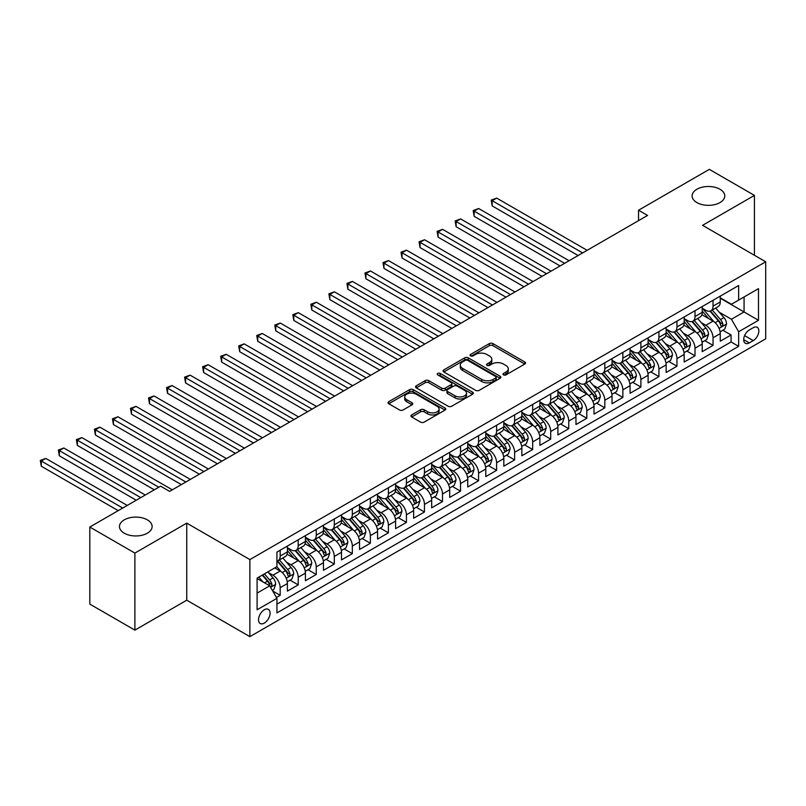 <?xml version="1.0" encoding="UTF-8"?>
<svg xmlns="http://www.w3.org/2000/svg" width="806" height="806" viewBox="0 0 806 806"><rect width="100%" height="100%" fill="white"/><g stroke="black" fill="none" stroke-linecap="round" stroke-linejoin="round"><path stroke-width="1.21" d="M503.508 374.891A1.753 1.008 0 0 0 505.987 374.891L524.797 364.03A2.499 1.441 0 0 0 525.532 363.002A2.499 1.441 0 0 0 524.797 361.985L492.929 343.588A2.499 1.441 0 0 0 489.393 343.588L470.583 354.449A1.753 1.008 0 0 0 470.069 355.164A1.753 1.008 0 0 0 470.583 355.879A1.753 1.008 0 0 0 473.062 355.879L475.49 354.469A8.01 4.624 0 0 1 486.824 354.469L489.484 356.01A8.01 4.624 0 0 1 491.831 359.275A8.01 4.624 0 0 1 489.484 362.549L487.046 363.949A1.753 1.008 0 0 0 486.532 364.665A1.753 1.008 0 0 0 487.046 365.38A1.753 1.008 0 0 0 489.524 365.38L491.962 363.98A8.01 4.624 0 0 1 503.287 363.98L505.946 365.511A8.01 4.624 0 0 1 508.294 368.785A8.01 4.624 0 0 1 505.946 372.05L503.508 373.46A1.753 1.008 0 0 0 502.994 374.175A1.753 1.008 0 0 0 503.508 374.891L503.508 373.46M147.347 519.86A16.322 9.42 0 0 0 129.554 517.815A16.322 9.42 0 0 0 119.479 526.52A16.322 9.42 0 0 0 124.255 533.189A16.322 9.42 0 0 0 142.047 535.234A16.322 9.42 0 0 0 152.122 526.52A16.322 9.42 0 0 0 147.347 519.86M719.98 189.249A16.322 9.42 0 0 0 702.187 187.204A16.322 9.42 0 0 0 692.112 195.908A16.322 9.42 0 0 0 696.898 202.578A16.322 9.42 0 0 0 714.68 204.623A16.322 9.42 0 0 0 724.765 195.908A16.322 9.42 0 0 0 719.98 189.249M264.308 623.098A8.161 4.715 120 0 0 269.637 615.915A8.161 4.715 120 0 0 268.388 609.366A8.161 4.715 120 0 0 264.308 609.769A8.161 4.715 120 0 0 258.968 616.963A8.161 4.715 120 0 0 260.227 623.512A8.161 4.715 120 0 0 264.308 623.098M411.675 414.929A2.499 1.441 0 0 0 410.939 415.956A2.499 1.441 0 0 0 411.675 416.974L420.611 422.132A2.499 1.441 0 0 0 424.158 422.132L445.043 410.073A2.499 1.441 0 0 0 445.778 409.055A2.499 1.441 0 0 0 445.043 408.027L413.176 389.63A2.499 1.441 0 0 0 409.639 389.63L388.744 401.69A2.499 1.441 0 0 0 388.018 402.718A2.499 1.441 0 0 0 388.744 403.735L399.544 409.972A2.499 1.441 0 0 0 403.091 409.972L412.027 404.814A2.499 1.441 0 0 0 412.763 403.786A2.499 1.441 0 0 0 412.027 402.768L406.677 399.675A6.7 3.869 0 0 1 404.713 396.945A6.7 3.869 0 0 1 408.844 393.368A6.7 3.869 0 0 1 416.148 394.205L437.124 406.315A6.7 3.869 0 0 1 439.089 409.055A6.7 3.869 0 0 1 434.948 412.622A6.7 3.869 0 0 1 427.654 411.785L424.158 409.77A2.499 1.441 0 0 0 420.611 409.77L411.675 414.929L411.675 416.974M186.75 523.134L134.894 553.077L89.809 527.043L89.809 604.097L134.894 630.131L186.75 600.198L249.88 636.639L249.88 559.586L186.75 523.134L186.75 600.198M754.426 255.27L754.426 195.395L702.57 225.327L765.7 261.779L249.88 559.586M754.426 195.395L709.34 169.361L638.543 210.235L638.543 220.643M89.809 527.043L160.596 486.169L169.613 491.378L647.561 215.434L638.543 210.235M475.671 390.346A2.499 1.441 0 0 0 479.207 390.346L500.103 378.286A2.499 1.441 0 0 0 500.838 377.268A2.499 1.441 0 0 0 500.103 376.241L468.236 357.844A2.499 1.441 0 0 0 464.699 357.844L443.804 369.904A2.499 1.441 0 0 0 443.068 370.931A2.499 1.441 0 0 0 443.804 371.949L475.671 390.346M438.393 375.264A1.753 1.008 0 0 1 440.177 375.515L440.177 373.43L472.578 392.139A2.499 1.441 0 0 1 473.303 393.157A2.499 1.441 0 0 1 472.578 394.184L451.682 406.244A2.499 1.441 0 0 1 448.146 406.244L416.279 387.847L416.279 385.802A2.499 1.441 0 0 0 415.543 386.82A2.499 1.441 0 0 0 416.279 387.847M416.279 385.802L425.215 380.634A2.499 1.441 0 0 1 428.762 380.634L441.678 388.099A2.499 1.441 0 0 0 445.224 388.099L451.148 384.674A2.499 1.441 0 0 0 451.884 383.656A2.499 1.441 0 0 0 451.148 382.628L437.698 374.861A1.753 1.008 0 0 1 437.184 374.145A1.753 1.008 0 0 1 438.263 373.208A1.753 1.008 0 0 1 440.177 373.43M276.438 597.458L280.176 595.302L272.69 590.979M268.438 572.592L272.962 575.202A10.206 5.894 60 0 1 280.176 587.695L287.389 583.534L287.389 591.13L298.21 584.884L290.009 580.149M286.473 562.175L290.996 564.794A10.206 5.894 60 0 1 298.21 577.287L305.424 573.116L305.424 580.723L316.244 574.477L308.043 569.741M304.507 551.767L309.03 554.377A10.206 5.894 60 0 1 316.244 566.87L323.458 562.709L323.458 570.305L334.289 564.059L326.077 559.324M322.541 541.35L327.065 543.969A10.206 5.894 60 0 1 334.289 556.462L341.502 552.291L341.502 559.898L352.323 553.651L344.112 548.906M340.575 530.932L345.109 533.552A10.206 5.894 60 0 1 352.323 546.045L359.536 541.884L359.536 549.48L370.357 543.234L362.146 538.499M358.61 520.525L363.143 523.134A10.206 5.894 60 0 1 370.357 535.637L377.571 531.466L377.571 539.073L388.391 532.826L380.18 528.081M376.644 510.107L381.178 512.727A10.206 5.894 60 0 1 388.391 525.22L395.605 521.059L395.605 528.655L406.425 522.409L398.224 517.674M394.688 499.7L399.212 502.309A10.206 5.894 60 0 1 406.425 514.812L413.639 510.641L413.639 518.248L424.46 512.001L416.259 507.256M412.722 489.282L417.246 491.902A10.206 5.894 60 0 1 424.46 504.395L431.673 500.234L431.673 507.83L442.494 501.584L434.293 496.849M430.757 478.875L435.28 481.484A10.206 5.894 60 0 1 442.494 493.987L449.708 489.816L449.708 497.423L460.538 491.166L452.327 486.431M448.791 468.457L453.325 471.077A10.206 5.894 60 0 1 460.538 483.57L467.752 479.409L467.752 487.005L478.573 480.759L470.361 476.024M466.825 458.05L471.359 460.659A10.206 5.894 60 0 1 478.573 473.152L485.786 468.991L485.786 476.598L496.607 470.341L488.396 465.606M484.859 447.632L489.393 450.252A10.206 5.894 60 0 1 496.607 462.745L503.821 458.584L503.821 466.18L514.641 459.934L506.44 455.199M502.904 437.225L507.427 439.834A10.206 5.894 60 0 1 514.641 452.327L521.855 448.166L521.855 455.763L532.675 449.516L524.474 444.781M520.938 426.807L525.462 429.427A10.206 5.894 60 0 1 532.675 441.92L539.889 437.749L539.889 445.355L550.71 439.109L542.509 434.374M538.972 416.4L543.496 419.009A10.206 5.894 60 0 1 550.71 431.502L557.923 427.341L557.923 434.938L568.754 428.691L560.543 423.956M557.006 405.982L561.53 408.602A10.206 5.894 60 0 1 568.754 421.095L575.968 416.924L575.968 424.53L586.788 418.284L578.577 413.538M575.041 395.575L579.574 398.184A10.206 5.894 60 0 1 586.788 410.677L594.002 406.516L594.002 414.113L604.822 407.866L596.611 403.131M593.075 385.157L597.609 387.767A10.206 5.894 60 0 1 604.822 400.27L612.036 396.099L612.036 403.705L622.857 397.459L614.646 392.713M611.109 374.74L615.643 377.359A10.206 5.894 60 0 1 622.857 389.852L630.07 385.691L630.07 393.288L640.891 387.041L632.69 382.306M629.154 364.332L633.677 366.942A10.206 5.894 60 0 1 640.891 379.445L648.105 375.274L648.105 382.88L658.925 376.634L650.724 371.888M647.188 353.915L651.711 356.534A10.206 5.894 60 0 1 658.925 369.027L666.139 364.866L666.139 372.463L676.959 366.216L668.758 361.481M665.222 343.507L669.746 346.117A10.206 5.894 60 0 1 676.959 358.62L684.183 354.449L684.183 362.055L695.004 355.809L686.793 351.063M683.256 333.09L687.79 335.709A10.206 5.894 60 0 1 695.004 348.202L702.217 344.041L702.217 351.638L713.038 345.391L713.038 337.795A10.206 5.894 -120 0 0 705.824 325.292L701.291 322.682M704.827 340.656L713.038 345.391M287.389 583.534A10.206 5.894 -120 0 0 280.176 571.041L274.765 567.918M305.424 573.116A10.206 5.894 -120 0 0 298.21 560.623L287.057 554.185M323.458 562.709A10.206 5.894 -120 0 0 316.244 550.216L305.091 543.768M341.502 552.291A10.206 5.894 -120 0 0 334.289 539.798L323.125 533.36M359.536 541.884A10.206 5.894 -120 0 0 352.323 529.391L341.17 522.943M377.571 531.466A10.206 5.894 -120 0 0 370.357 518.973L359.204 512.535M395.605 521.059A10.206 5.894 -120 0 0 388.391 508.556L377.238 502.118M413.639 510.641A10.206 5.894 -120 0 0 406.425 498.148L395.272 491.71M431.673 500.234A10.206 5.894 -120 0 0 424.46 487.731L413.307 481.293M449.708 489.816A10.206 5.894 -120 0 0 442.494 477.323L431.341 470.885M467.752 479.409A10.206 5.894 -120 0 0 460.538 466.906L449.385 460.468M485.786 468.991A10.206 5.894 -120 0 0 478.573 456.498L467.42 450.06M503.821 458.584A10.206 5.894 -120 0 0 496.607 446.081L485.454 439.643M521.855 448.166A10.206 5.894 -120 0 0 514.641 435.673L503.488 429.235M539.889 437.749A10.206 5.894 -120 0 0 532.675 425.256L521.522 418.818M557.923 427.341A10.206 5.894 -120 0 0 550.71 414.848L539.557 408.4M575.968 416.924A10.206 5.894 -120 0 0 568.754 404.431L557.591 397.993M594.002 406.516A10.206 5.894 -120 0 0 586.788 394.023L575.635 387.575M612.036 396.099A10.206 5.894 -120 0 0 604.822 383.606L593.669 377.168M630.07 385.691A10.206 5.894 -120 0 0 622.857 373.198L611.704 366.75M648.105 375.274A10.206 5.894 -120 0 0 640.891 362.781L629.738 356.343M666.139 364.866A10.206 5.894 -120 0 0 658.925 352.363L647.772 345.925M684.183 354.449A10.206 5.894 -120 0 0 676.959 341.956L665.806 335.518M702.217 344.041A10.206 5.894 -120 0 0 695.004 331.538L683.851 325.1M753.257 327.689L749.288 329.976A7.909 4.564 120 0 0 744.119 336.948A7.909 4.564 120 0 0 745.338 343.285A7.909 4.564 120 0 0 749.288 342.893L753.257 340.606A7.909 4.564 120 0 0 758.416 333.634A7.909 4.564 120 0 0 757.207 327.296A7.909 4.564 120 0 0 753.257 327.689M249.88 636.639L765.7 338.832L765.7 261.779M257.094 593.115L269.718 585.821L276.932 598.324L276.932 612.903L738.649 346.328L738.649 331.75L731.435 319.257L719.325 312.265M276.932 598.324L257.094 609.769L257.094 578.114L276.932 566.668L276.932 552.09L738.649 285.515L738.649 300.094L758.486 288.639L758.486 320.294L738.649 331.75M287.389 547.717L290.996 549.793A10.206 5.894 60 0 0 296.094 550.297L303.318 546.136A10.206 5.894 -120 0 0 305.424 541.461L305.424 535.637M305.424 537.3L309.03 539.385A10.206 5.894 60 0 0 314.139 539.889L321.352 535.718A10.206 5.894 -120 0 0 323.458 531.053L323.458 525.22M323.458 526.882L327.065 528.968A10.206 5.894 60 0 0 332.173 529.471L339.386 525.311A10.206 5.894 -120 0 0 341.502 520.636L341.502 514.812M341.502 516.475L345.109 518.56A10.206 5.894 60 0 0 350.207 519.064L357.421 514.893A10.206 5.894 -120 0 0 359.536 510.228L359.536 504.395M359.536 506.057L363.143 508.143A10.206 5.894 60 0 0 368.241 508.646L375.455 504.485A10.206 5.894 -120 0 0 377.571 499.811L377.571 493.977M377.571 495.65L381.178 497.735A10.206 5.894 60 0 0 386.276 498.239L393.489 494.068A10.206 5.894 -120 0 0 395.605 489.403L395.605 483.57M395.605 485.232L399.212 487.318A10.206 5.894 60 0 0 404.31 487.821L411.523 483.66A10.206 5.894 -120 0 0 413.639 478.986L413.639 473.152M413.639 474.825L417.246 476.91A10.206 5.894 60 0 0 422.354 477.414L429.568 473.243A10.206 5.894 -120 0 0 431.673 468.578L431.673 462.745M431.673 464.407L435.28 466.493A10.206 5.894 60 0 0 440.388 466.996L447.602 462.835A10.206 5.894 -120 0 0 449.708 458.161L449.708 452.327M449.708 454L453.325 456.075A10.206 5.894 60 0 0 458.423 456.589L465.636 452.418A10.206 5.894 -120 0 0 467.752 447.753L467.752 441.92M467.752 443.582L471.359 445.668A10.206 5.894 60 0 0 476.457 446.171L483.671 442.01A10.206 5.894 -120 0 0 485.786 437.336L485.786 431.502M485.786 433.175L489.393 435.25A10.206 5.894 60 0 0 494.491 435.764L501.705 431.593A10.206 5.894 -120 0 0 503.821 426.928L503.821 421.095M503.821 422.757L507.427 424.843A10.206 5.894 60 0 0 512.525 425.346L519.739 421.185A10.206 5.894 -120 0 0 521.855 416.511L521.855 410.677M521.855 412.35L525.462 414.425A10.206 5.894 60 0 0 530.56 414.929L537.783 410.768A10.206 5.894 -120 0 0 539.889 406.093L539.889 400.27M539.889 401.932L543.496 404.018A10.206 5.894 60 0 0 548.604 404.521L555.818 400.35A10.206 5.894 -120 0 0 557.923 395.686L557.923 389.852M557.923 391.525L561.53 393.6A10.206 5.894 60 0 0 566.638 394.104L573.852 389.943A10.206 5.894 -120 0 0 575.968 385.268L575.968 379.445M575.968 381.107L579.574 383.193A10.206 5.894 60 0 0 584.672 383.696L591.886 379.525A10.206 5.894 -120 0 0 594.002 374.861L594.002 369.027M594.002 370.689L597.609 372.775A10.206 5.894 60 0 0 602.707 373.279L609.92 369.118A10.206 5.894 -120 0 0 612.036 364.443L612.036 358.62M612.036 360.282L615.643 362.368A10.206 5.894 60 0 0 620.741 362.871L627.955 358.7A10.206 5.894 -120 0 0 630.07 354.036L630.07 348.202M630.07 349.864L633.677 351.95A10.206 5.894 60 0 0 638.775 352.454L645.989 348.293A10.206 5.894 -120 0 0 648.105 343.618L648.105 337.785M648.105 339.457L651.711 341.543A10.206 5.894 60 0 0 656.819 342.046L664.033 337.875A10.206 5.894 -120 0 0 666.139 333.21L666.139 327.377M666.139 329.039L669.746 331.125A10.206 5.894 60 0 0 674.854 331.629L682.067 327.468A10.206 5.894 -120 0 0 684.183 322.793L684.183 316.96M684.183 318.632L687.79 320.707A10.206 5.894 60 0 0 692.888 321.221L700.102 317.05A10.206 5.894 -120 0 0 702.217 312.385L702.217 306.552M276.932 604.147L731.072 341.956L731.072 334.974L720.252 341.23L720.252 333.624A10.206 5.894 -120 0 0 713.038 321.131L701.885 314.693M702.217 308.214L705.824 310.3A10.206 5.894 -120 0 0 710.922 310.804A10.206 5.894 -120 0 0 713.038 306.139L713.038 300.306M710.922 310.804L718.136 306.643A10.206 5.894 -120 0 0 720.252 301.968L720.252 296.134M280.176 550.216L280.176 556.039A10.206 5.894 60 0 1 278.06 560.714A10.206 5.894 60 0 1 276.932 561.127M278.06 560.714L285.274 556.553A10.206 5.894 -120 0 0 287.389 551.878L287.389 546.045M298.21 539.798L298.21 545.632A10.206 5.894 60 0 1 296.094 550.297M316.244 529.391L316.244 535.214A10.206 5.894 60 0 1 314.139 539.889M334.289 518.973L334.289 524.807A10.206 5.894 60 0 1 332.173 529.471M352.323 508.556L352.323 514.389A10.206 5.894 60 0 1 350.207 519.064M370.357 498.148L370.357 503.982A10.206 5.894 60 0 1 368.241 508.646M388.391 487.731L388.391 493.564A10.206 5.894 60 0 1 386.276 498.239M406.425 477.323L406.425 483.157A10.206 5.894 60 0 1 404.31 487.821M424.46 466.906L424.46 472.739A10.206 5.894 60 0 1 422.354 477.414M442.494 456.498L442.494 462.332A10.206 5.894 60 0 1 440.388 466.996M460.538 446.081L460.538 451.914A10.206 5.894 60 0 1 458.423 456.589M478.573 435.673L478.573 441.497A10.206 5.894 60 0 1 476.457 446.171M496.607 425.256L496.607 431.089A10.206 5.894 60 0 1 494.491 435.764M514.641 414.848L514.641 420.672A10.206 5.894 60 0 1 512.525 425.346M532.675 404.431L532.675 410.264A10.206 5.894 60 0 1 530.56 414.929M550.71 394.023L550.71 399.847A10.206 5.894 60 0 1 548.604 404.521M568.754 383.606L568.754 389.439A10.206 5.894 60 0 1 566.638 394.104M586.788 373.188L586.788 379.022A10.206 5.894 60 0 1 584.672 383.696M604.822 362.781L604.822 368.614A10.206 5.894 60 0 1 602.707 373.279M622.857 352.363L622.857 358.196A10.206 5.894 60 0 1 620.741 362.871M640.891 341.956L640.891 347.789A10.206 5.894 60 0 1 638.775 352.454M658.925 331.538L658.925 337.371A10.206 5.894 60 0 1 656.819 342.046M676.959 321.131L676.959 326.964A10.206 5.894 60 0 1 674.854 331.629M695.004 310.713L695.004 316.546A10.206 5.894 60 0 1 692.888 321.221M695.004 348.202L695.004 355.809M676.959 358.62L676.959 366.216M658.925 369.027L658.925 376.634M640.891 379.445L640.891 387.041M622.857 389.852L622.857 397.459M604.822 400.27L604.822 407.866M586.788 410.677L586.788 418.284M568.754 421.095L568.754 428.691M550.71 431.502L550.71 439.109M532.675 441.92L532.675 449.516M514.641 452.327L514.641 459.934M496.607 462.745L496.607 470.341M478.573 473.152L478.573 480.759M460.538 483.57L460.538 491.166M442.494 493.987L442.494 501.584M424.46 504.395L424.46 512.001M406.425 514.812L406.425 522.409M388.391 525.22L388.391 532.826M370.357 535.637L370.357 543.234M352.323 546.045L352.323 553.651M334.289 556.462L334.289 564.059M316.244 566.87L316.244 574.477M298.21 577.287L298.21 584.884M280.176 587.695L280.176 595.302M269.718 585.821L257.094 578.537M731.435 319.257L744.059 311.962L744.059 296.971L758.486 288.639M720.252 298.22L758.486 320.294M720.252 297.807L731.435 304.255L738.649 300.094M134.894 553.077L134.894 630.131M722.861 330.238L731.072 334.974M731.072 341.956L738.649 346.328M504.213 375.133L505.946 374.135A8.01 4.624 0 0 0 508.294 370.861L508.294 368.785M491.831 359.275L491.831 361.36A8.01 4.624 0 0 1 489.484 364.634L487.751 365.632M524.766 364.05L492.929 345.673A2.499 1.441 0 0 0 489.393 345.673L471.278 356.121M500.073 378.306L468.236 359.929A2.499 1.441 0 0 0 464.699 359.929L443.834 371.969M495.68 377.984A1.753 1.008 0 0 0 496.194 377.268A1.753 1.008 0 0 0 495.68 376.553L467.702 360.403A1.753 1.008 0 0 0 465.223 360.403L462.664 361.884A8.01 4.624 0 0 0 460.317 365.158A8.01 4.624 0 0 0 462.664 368.423L481.776 379.465A8.01 4.624 0 0 0 493.111 379.465L495.68 377.984L495.68 380.059A1.753 1.008 0 0 0 496.194 379.344L496.194 377.268M460.317 365.158L460.317 367.234A8.01 4.624 0 0 0 462.664 370.508L462.664 368.423M495.68 380.059L493.111 381.55A8.01 4.624 0 0 1 481.776 381.55L462.664 370.508M416.309 387.867L425.215 382.719L425.215 380.634M451.884 383.656L451.884 385.731A2.499 1.441 0 0 1 451.148 386.759L445.224 390.185A2.499 1.441 0 0 1 441.678 390.185L428.762 382.719A2.499 1.441 0 0 0 425.215 382.719M440.177 375.515L472.538 394.205M455.088 395.847A6.7 3.869 0 0 0 462.392 396.683A6.7 3.869 0 0 0 466.523 393.106A6.7 3.869 0 0 0 464.558 390.376L457.173 386.104A2.499 1.441 0 0 0 453.627 386.104L447.703 389.53A2.499 1.441 0 0 0 446.967 390.557A2.499 1.441 0 0 0 447.703 391.575L455.088 395.847L455.088 397.922A6.7 3.869 0 0 0 462.392 398.758A6.7 3.869 0 0 0 466.523 395.192L466.523 393.106M446.967 390.557L446.967 392.633A2.499 1.441 0 0 0 447.703 393.66L447.703 391.575M455.088 397.922L447.703 393.66M439.089 409.055L439.089 411.131A6.7 3.869 0 0 1 434.948 414.707A6.7 3.869 0 0 1 427.654 413.871L424.158 411.846A2.499 1.441 0 0 0 420.611 411.846L411.705 416.994M404.713 396.945L404.713 399.02A6.7 3.869 0 0 0 406.677 401.761L406.677 399.675M412.027 402.768L412.027 404.814L406.677 401.761M445.013 410.093L413.176 391.716A2.499 1.441 0 0 0 409.639 391.716L388.784 403.756M720.101 331.84L724.755 329.15L726.559 323.941A6.76 3.899 -120 0 0 723.929 317.594L715.688 308.053M714.035 321.785L704.263 310.471A19.515 11.264 -120 0 0 702.217 308.325M708.676 318.612L703.215 312.285A16.201 9.35 -120 0 0 702.217 311.197M587.141 250.323L496.698 198.105L492.184 200.704L492.184 205.913L578.124 255.532M710.005 311.166L718.337 320.818A6.76 3.899 60 0 1 720.745 325.473C721.763 326.833 722.488 326.42 722.911 324.224A6.76 3.899 -120 0 0 720.504 319.569L712.262 310.028M710.489 311.015L719.446 321.382A3.446 1.985 60 0 1 720.322 322.732L722.911 324.224M720.745 325.473L721.239 326.279M492.184 205.913L491.197 200.13L582.637 252.923M491.197 200.13L496.698 198.105M702.066 342.248L706.721 339.558L708.524 334.349A6.76 3.899 -120 0 0 705.895 328.002L697.653 318.461M696.001 332.203L686.228 320.889A19.515 11.264 -120 0 0 684.183 318.743M690.641 329.029L685.181 322.702A16.201 9.35 -120 0 0 684.183 321.614M569.107 260.731L478.663 208.512L474.15 211.122L474.15 216.32L560.089 265.94M691.971 321.584L700.303 331.236A6.76 3.899 60 0 1 702.711 335.89C703.729 337.251 704.454 336.837 704.877 334.641A6.76 3.899 -120 0 0 702.469 329.986L694.228 320.445M692.455 321.423L701.411 331.8A3.446 1.985 60 0 1 702.278 333.14L704.877 334.641M702.711 335.89L703.205 336.696M474.15 216.32L473.162 210.547L564.603 263.34M473.162 210.547L478.663 208.512M684.022 352.665L688.687 349.975L690.49 344.767A6.76 3.899 -120 0 0 687.861 338.419L679.619 328.878M677.967 342.61L668.194 331.296A19.515 11.264 -120 0 0 666.139 329.15M672.607 339.437L667.136 333.11A16.201 9.35 -120 0 0 666.139 332.022M551.072 271.148L460.629 218.93L456.115 221.529L456.115 226.738L542.055 276.357M673.927 332.001L682.269 341.643A6.76 3.899 60 0 1 684.677 346.308C685.694 347.658 686.41 347.245 686.843 345.059A6.76 3.899 -120 0 0 684.435 340.394L676.194 330.853M674.421 331.84L683.377 342.207A3.446 1.985 60 0 1 684.244 343.558L686.843 345.059M684.677 346.308L685.171 347.104M456.115 226.738L455.128 220.955L546.569 273.748M455.128 220.955L460.629 218.93M665.988 363.073L670.652 360.383L672.456 355.174A6.76 3.899 -120 0 0 669.826 348.837L661.585 339.296M659.933 353.028L650.16 341.714A19.515 11.264 -120 0 0 648.105 339.568M654.573 349.854L649.102 343.527A16.201 9.35 -120 0 0 648.105 342.439M533.038 281.556L442.585 229.337L438.081 231.947L438.081 237.145L524.021 286.765M655.893 342.409L664.235 352.061A6.76 3.899 60 0 1 666.643 356.715C667.66 358.076 668.375 357.663 668.809 355.466A6.76 3.899 -120 0 0 666.391 350.812L658.159 341.27M656.386 342.248L665.343 352.625A3.446 1.985 60 0 1 666.209 353.965L668.809 355.466M666.643 356.715L667.136 357.521M438.081 237.145L437.084 231.372L528.524 284.165M437.084 231.372L442.585 229.337M647.953 373.49L652.618 370.8L654.422 365.592A6.76 3.899 -120 0 0 651.782 359.244L643.541 349.703M641.898 363.435L632.126 352.121A19.515 11.264 -120 0 0 630.07 349.975M636.538 360.262L631.068 353.935A16.201 9.35 -120 0 0 630.07 352.847M515.004 291.974L424.55 239.755L420.047 242.354L420.047 247.563L505.987 297.182M637.858 352.827L646.19 362.468A6.76 3.899 60 0 1 648.608 367.133C649.616 368.493 650.341 368.07 650.764 365.884A6.76 3.899 -120 0 0 648.356 361.219L640.115 351.678M638.352 352.665L647.309 363.032A3.446 1.985 60 0 1 648.175 364.383L650.764 365.884M648.608 367.133L649.092 367.929M420.047 247.563L419.049 241.78L510.49 294.573M419.049 241.78L424.55 239.755M629.919 383.898L634.584 381.208L636.387 376.009A6.76 3.899 -120 0 0 633.748 369.662L625.506 360.121M623.854 373.853L614.081 362.539A19.515 11.264 -120 0 0 612.036 360.393M618.494 370.679L613.034 364.352A16.201 9.35 -120 0 0 612.036 363.264M496.97 302.381L406.516 250.162L402.013 252.772L402.013 257.97L487.952 307.59M619.824 363.234L628.156 372.886A6.76 3.899 60 0 1 630.574 377.54C631.582 378.901 632.307 378.488 632.73 376.291A6.76 3.899 -120 0 0 630.322 371.637L622.081 362.096M620.318 363.083L629.274 373.45A3.446 1.985 60 0 1 630.141 374.79L632.73 376.291M630.574 377.54L631.058 378.346M402.013 257.97L401.015 252.197L492.456 304.99M401.015 252.197L406.516 250.162M611.885 394.315L616.54 391.625L618.343 386.417A6.76 3.899 -120 0 0 615.713 380.069L607.472 370.528M605.82 384.271L596.047 372.946A19.515 11.264 -120 0 0 594.002 370.81M600.46 381.087L594.999 374.76A16.201 9.35 -120 0 0 594.002 373.672M478.925 312.799L388.482 260.58L383.968 263.179L383.968 268.388L469.908 318.007M601.79 373.652L610.122 383.303A6.76 3.899 60 0 1 612.53 387.958C613.547 389.318 614.273 388.895 614.696 386.709A6.76 3.899 -120 0 0 612.288 382.054L604.047 372.513M602.284 373.49L611.23 383.858A3.446 1.985 60 0 1 612.107 385.208L614.696 386.709M612.53 387.958L613.023 388.754M383.968 268.388L382.981 262.605L474.422 315.398M382.981 262.605L388.482 260.58M593.851 404.723L598.505 402.033L600.309 396.834A6.76 3.899 -120 0 0 597.679 390.487L589.438 380.946M587.786 394.678L578.013 383.364A19.515 11.264 -120 0 0 575.968 381.218M582.426 391.504L576.965 385.177A16.201 9.35 -120 0 0 575.968 384.089M460.891 323.216L370.448 270.987L365.934 273.597L365.934 278.805L451.874 328.415M583.756 384.059L592.088 393.711A6.76 3.899 60 0 1 594.496 398.365C595.513 399.726 596.239 399.313 596.662 397.116A6.76 3.899 -120 0 0 594.254 392.462L586.012 382.921M584.239 383.908L593.196 394.275A3.446 1.985 60 0 1 594.062 395.615L596.662 397.116M594.496 398.365L594.989 399.172M365.934 278.805L364.947 273.022L456.387 325.815M364.947 273.022L370.448 270.987M575.816 415.14L580.471 412.45L582.275 407.242A6.76 3.899 -120 0 0 579.645 400.894L571.404 391.353M569.751 405.096L559.979 393.781A19.515 11.264 -120 0 0 557.923 391.635M564.391 401.912L558.921 395.585A16.201 9.35 -120 0 0 557.923 394.497M442.857 333.624L352.413 281.405L347.9 284.004L347.9 289.213L433.84 338.832M565.721 394.477L574.053 404.128A6.76 3.899 60 0 1 576.461 408.783C577.479 410.143 578.194 409.72 578.627 407.534A6.76 3.899 -120 0 0 576.219 402.879L567.978 393.338M566.205 394.315L575.162 404.683A3.446 1.985 60 0 1 576.028 406.033L578.627 407.534M576.461 408.783L576.955 409.579M347.9 289.213L346.912 283.43L438.353 336.223M346.912 283.43L352.413 281.405M557.772 425.558L562.437 422.858L564.24 417.659A6.76 3.899 -120 0 0 561.611 411.312L553.369 401.771M551.717 415.503L541.944 404.189A19.515 11.264 -120 0 0 539.889 402.043M546.357 412.329L540.886 406.002A16.201 9.35 -120 0 0 539.889 404.914M424.822 344.041L334.369 291.812L329.866 294.422L329.866 299.63L415.805 349.24M547.677 404.884L556.019 414.536A6.76 3.899 60 0 1 558.427 419.191C559.445 420.551 560.16 420.138 560.593 417.941A6.76 3.899 -120 0 0 558.185 413.287L549.944 403.746M548.171 404.733L557.127 415.1A3.446 1.985 60 0 1 557.994 416.45L560.593 417.941M558.427 419.191L558.921 419.997M329.866 299.63L328.868 293.847L420.309 346.64M328.868 293.847L334.369 291.812M539.738 435.965L544.403 433.275L546.206 428.067A6.76 3.899 -120 0 0 543.566 421.719L535.335 412.178M533.683 425.921L523.91 414.606A19.515 11.264 -120 0 0 521.855 412.46M528.323 422.737L522.852 416.41A16.201 9.35 -120 0 0 521.855 415.322M406.788 354.449L316.335 302.23L311.831 304.829L311.831 310.038L397.771 359.657M529.643 415.302L537.985 424.953A6.76 3.899 60 0 1 540.393 429.608C541.41 430.968 542.126 430.545 542.559 428.359A6.76 3.899 -120 0 0 540.141 423.704L531.9 414.163M530.136 415.14L539.093 425.508A3.446 1.985 60 0 1 539.96 426.858L542.559 428.359M540.393 429.608L540.886 430.404M311.831 310.038L310.834 304.265L402.275 357.058M310.834 304.265L316.335 302.23M521.704 446.383L526.368 443.693L528.172 438.484A6.76 3.899 -120 0 0 525.532 432.137L517.291 422.596M515.649 436.328L505.876 425.014A19.515 11.264 -120 0 0 503.821 422.868M510.289 433.154L504.818 426.827A16.201 9.35 -120 0 0 503.821 425.739M388.754 364.866L298.301 312.647L293.797 315.247L293.797 320.456L379.737 370.065M511.609 425.709L519.941 435.361A6.76 3.899 60 0 1 522.359 440.016C523.366 441.376 524.091 440.963 524.515 438.766A6.76 3.899 -120 0 0 522.107 434.112L513.865 424.571M512.102 425.558L521.059 435.925A3.446 1.985 60 0 1 521.925 437.275L524.515 438.766M522.359 440.016L522.842 440.822M293.797 320.456L292.8 314.672L384.24 367.465M292.8 314.672L298.301 312.647M503.669 456.79L508.334 454.1L510.127 448.892A6.76 3.899 -120 0 0 507.498 442.544L499.257 433.003M497.604 446.746L487.832 435.431A19.515 11.264 -120 0 0 485.786 433.285M492.244 443.572L486.784 437.235A16.201 9.35 -120 0 0 485.786 436.147M370.72 375.274L280.266 323.055L275.753 325.654L275.753 330.863L361.692 380.482M493.574 436.127L501.906 445.778A6.76 3.899 60 0 1 504.314 450.433C505.332 451.793 506.057 451.37 506.48 449.184A6.76 3.899 -120 0 0 504.072 444.529L495.831 434.988M494.068 435.965L503.025 446.333A3.446 1.985 60 0 1 503.891 447.683L506.48 449.184M504.314 450.433L504.808 451.229M275.753 330.863L274.765 325.09L366.206 377.883M274.765 325.09L280.266 323.055M485.635 467.208L490.29 464.518L492.093 459.309A6.76 3.899 -120 0 0 489.464 452.962L481.222 443.421M479.57 457.153L469.797 445.839A19.515 11.264 -120 0 0 467.752 443.693M474.21 453.98L468.749 447.652A16.201 9.35 -120 0 0 467.752 446.564M352.675 385.691L262.232 333.472L257.719 336.072L257.719 341.281L343.658 390.9M475.54 446.534L483.872 456.186A6.76 3.899 60 0 1 486.28 460.841C487.298 462.201 488.023 461.788 488.446 459.591A6.76 3.899 -120 0 0 486.038 454.937L477.797 445.396M476.024 446.383L484.98 456.75A3.446 1.985 60 0 1 485.857 458.1L488.446 459.591M486.28 460.841L486.774 461.647M257.719 341.281L256.731 335.498L348.172 388.291M256.731 335.498L262.232 333.472M467.601 477.615L472.256 474.925L474.059 469.717A6.76 3.899 -120 0 0 471.429 463.369L463.188 453.828M461.536 467.571L451.763 456.256A19.515 11.264 -120 0 0 449.708 454.11M456.176 464.397L450.715 458.06A16.201 9.35 -120 0 0 449.708 456.972M334.641 396.099L244.198 343.88L239.684 346.489L239.684 351.688L325.624 401.307M457.506 456.952L465.838 466.603A6.76 3.899 60 0 1 468.246 471.258C469.263 472.618 469.989 472.205 470.412 470.009A6.76 3.899 -120 0 0 468.004 465.354L459.763 455.813M457.989 456.79L466.946 467.168A3.446 1.985 60 0 1 467.812 468.508L470.412 470.009M468.246 471.258L468.739 472.064M239.684 351.688L238.697 345.915L330.138 398.708M238.697 345.915L244.198 343.88M449.557 488.033L454.221 485.343L456.025 480.134A6.76 3.899 -120 0 0 453.395 473.787L445.154 464.246M443.502 477.978L433.729 466.664A19.515 11.264 -120 0 0 431.673 464.518M438.142 474.805L432.671 468.477A16.201 9.35 -120 0 0 431.673 467.389M316.607 406.516L226.164 354.297L221.65 356.897L221.65 362.106L307.59 411.725M439.461 467.369L447.804 477.011A6.76 3.899 60 0 1 450.211 481.676C451.229 483.026 451.944 482.613 452.378 480.416A6.76 3.899 -120 0 0 449.97 475.762L441.728 466.221M439.955 467.208L448.912 477.575A3.446 1.985 60 0 1 449.778 478.925L452.378 480.416M450.211 481.676L450.705 482.472M221.65 362.106L220.663 356.323L312.103 409.116M220.663 356.323L226.164 354.297M431.522 498.44L436.187 495.75L437.99 490.542A6.76 3.899 -120 0 0 435.361 484.205L427.12 474.663M425.467 488.396L415.695 477.081A19.515 11.264 -120 0 0 413.639 474.935M420.107 485.222L414.637 478.895A16.201 9.35 -120 0 0 413.639 477.807M298.573 416.924L208.119 364.705L203.616 367.314L203.616 372.513L289.555 422.132M421.427 477.777L429.769 487.429A6.76 3.899 60 0 1 432.177 492.083C433.195 493.443 433.91 493.03 434.343 490.834A6.76 3.899 -120 0 0 431.925 486.179L423.694 476.638M421.921 477.615L430.878 487.993A3.446 1.985 60 0 1 431.744 489.333L434.343 490.834M432.177 492.083L432.671 492.889M203.616 372.513L202.618 366.74L294.059 419.533M202.618 366.74L208.119 364.705M413.488 508.858L418.153 506.168L419.956 500.959A6.76 3.899 -120 0 0 417.317 494.612L409.075 485.071M407.433 498.803L397.66 487.489A19.515 11.264 -120 0 0 395.605 485.343M402.073 495.63L396.602 489.302A16.201 9.35 -120 0 0 395.605 488.214M280.538 427.341L190.085 375.122L185.582 377.722L185.582 382.931L271.521 432.55M403.393 488.194L411.725 497.836A6.76 3.899 60 0 1 414.143 502.501C415.15 503.861 415.876 503.438 416.299 501.251A6.76 3.899 -120 0 0 413.891 496.587L405.65 487.046M403.887 488.033L412.843 498.4A3.446 1.985 60 0 1 413.71 499.75L416.299 501.251M414.143 502.501L414.627 503.297M185.582 382.931L184.584 377.148L276.025 429.941M184.584 377.148L190.085 375.122M395.454 519.265L400.119 516.575L401.922 511.367A6.76 3.899 -120 0 0 399.282 505.03L391.041 495.489M389.389 509.221L379.616 497.906A19.515 11.264 -120 0 0 377.571 495.761M384.029 506.047L378.568 499.72A16.201 9.35 -120 0 0 377.571 498.632M262.504 437.749L172.051 385.53L167.547 388.139L167.547 393.338L253.487 442.957M385.359 498.602L393.691 508.254A6.76 3.899 60 0 1 396.109 512.908C397.116 514.268 397.842 513.855 398.265 511.659A6.76 3.899 -120 0 0 395.857 507.004L387.615 497.463M385.852 498.44L394.809 508.818A3.446 1.985 60 0 1 395.675 510.158L398.265 511.659M396.109 512.908L396.592 513.714M167.547 393.338L166.55 387.565L257.991 440.358M166.55 387.565L172.051 385.53M377.42 529.683L382.074 526.993L383.878 521.784A6.76 3.899 -120 0 0 381.248 515.437L373.007 505.896M371.354 519.628L361.582 508.314A19.515 11.264 -120 0 0 359.536 506.168M365.995 516.455L360.534 510.127A16.201 9.35 -120 0 0 359.536 509.039M244.46 448.166L154.017 395.948L149.503 398.547L149.503 403.756L235.443 453.375M367.324 509.019L375.656 518.671A6.76 3.899 60 0 1 378.064 523.326C379.082 524.686 379.807 524.263 380.231 522.076A6.76 3.899 -120 0 0 377.823 517.412L369.581 507.881M367.818 508.858L376.765 519.225A3.446 1.985 60 0 1 377.641 520.575L380.231 522.076M378.064 523.326L378.558 524.122M149.503 403.756L148.516 397.973L239.956 450.766M148.516 397.973L154.017 395.948M359.385 540.091L364.04 537.4L365.843 532.202A6.76 3.899 -120 0 0 363.214 525.855L354.972 516.314M353.32 530.046L343.547 518.732A19.515 11.264 -120 0 0 341.502 516.586M347.96 526.872L342.5 520.545A16.201 9.35 -120 0 0 341.502 519.457M226.426 458.574L135.982 406.355L131.469 408.964L131.469 414.173L217.408 463.782M349.29 519.427L357.622 529.079A6.76 3.899 60 0 1 360.03 533.733C361.048 535.093 361.773 534.68 362.196 532.484A6.76 3.899 -120 0 0 359.788 527.829L351.547 518.288M349.774 519.276L358.73 529.643A3.446 1.985 60 0 1 359.597 530.983L362.196 532.484M360.03 533.733L360.524 534.539M131.469 414.173L130.481 408.39L221.922 461.183M130.481 408.39L135.982 406.355M341.351 550.508L346.006 547.818L347.809 542.609A6.76 3.899 -120 0 0 345.18 536.262L336.938 526.721M335.286 540.463L325.513 529.139A19.515 11.264 -120 0 0 323.458 527.003M329.926 537.28L324.455 530.952A16.201 9.35 -120 0 0 323.458 529.864M208.391 468.991L117.948 416.773L113.434 419.372L113.434 424.581L199.374 474.2M331.256 529.844L339.588 539.496A6.76 3.899 60 0 1 341.996 544.151C343.013 545.511 343.729 545.088 344.162 542.901A6.76 3.899 -120 0 0 341.754 538.247L333.513 528.706M331.74 529.683L340.696 540.05A3.446 1.985 60 0 1 341.563 541.4L344.162 542.901M341.996 544.151L342.49 544.947M113.434 424.581L112.447 418.798L203.888 471.591M112.447 418.798L117.948 416.773M323.307 560.926L327.971 558.226L329.775 553.027A6.76 3.899 -120 0 0 327.145 546.68L318.904 537.139M317.252 550.871L307.479 539.557A19.515 11.264 -120 0 0 305.424 537.411M311.892 547.697L306.421 541.37A16.201 9.35 -120 0 0 305.424 540.282M190.357 479.409L99.904 427.18L95.4 429.789L95.4 434.998L181.34 484.608M313.212 540.252L321.554 549.904A6.76 3.899 60 0 1 323.962 554.558C324.979 555.918 325.695 555.505 326.128 553.309A6.76 3.899 -120 0 0 323.72 548.654L315.478 539.113M313.705 540.101L322.662 550.468A3.446 1.985 60 0 1 323.528 551.818L326.128 553.309M323.962 554.558L324.455 555.364M95.4 434.998L94.403 429.215L185.843 482.008M94.403 429.215L99.904 427.18M305.273 571.333L309.937 568.643L311.741 563.434A6.76 3.899 -120 0 0 309.101 557.087L300.87 547.546M299.217 561.288L289.445 549.974A19.515 11.264 -120 0 0 287.389 547.828M293.858 558.105L288.387 551.778A16.201 9.35 -120 0 0 287.389 550.689M172.323 489.816L81.869 437.598L77.366 440.197L77.366 445.406L154.289 489.816M295.177 550.669L303.519 560.321A6.76 3.899 60 0 1 305.927 564.976C306.945 566.336 307.66 565.913 308.094 563.726A6.76 3.899 -120 0 0 305.675 559.072L297.434 549.531M295.671 550.508L304.628 560.875A3.446 1.985 60 0 1 305.494 562.225L308.094 563.726M305.927 564.976L306.421 565.772M77.366 445.406L76.368 439.623L158.792 487.217M76.368 439.623L81.869 437.598M287.238 581.751L291.903 579.061L293.706 573.852A6.76 3.899 -120 0 0 291.067 567.505L282.825 557.964M281.183 571.696L276.861 566.699M275.823 568.522L275.118 567.706M145.271 495.025L63.835 448.005L59.332 450.614L59.332 455.823L136.254 500.234M277.143 561.077L285.475 570.729A6.76 3.899 60 0 1 287.893 575.383C288.901 576.743 289.626 576.33 290.049 574.134A6.76 3.899 -120 0 0 287.641 569.479L279.4 559.938M277.637 560.926L286.593 571.293A3.446 1.985 60 0 1 287.46 572.643L290.049 574.134M287.893 575.383L288.377 576.189M59.332 455.823L58.334 450.04L140.758 497.624M58.334 450.04L63.835 448.005M272.327 590.355L273.859 589.468L275.662 584.259A6.76 3.899 -120 0 0 273.033 577.912L267.844 571.907M263.008 581.952L258.827 577.116M257.779 578.94L257.094 578.134M127.227 505.433L45.801 458.423L41.287 461.022L41.287 466.231L118.21 510.641M262.252 575.141L267.441 581.146A6.76 3.899 60 0 1 269.849 585.801C270.866 587.161 271.592 586.738 272.015 584.552A6.76 3.899 -120 0 0 269.607 579.897L264.418 573.882M262.675 574.9L268.559 581.7A3.446 1.985 60 0 1 269.426 583.05L272.015 584.552M269.849 585.801L270.342 586.597M41.287 466.231L40.3 460.458L122.724 508.042M40.3 460.458L45.801 458.423M272.962 575.202L280.176 571.041M290.996 564.794L298.21 560.623M309.03 554.377L316.244 550.216M327.065 543.969L334.289 539.798M345.109 533.552L352.323 529.391M363.143 523.134L370.357 518.973M381.178 512.727L388.391 508.556M399.212 502.309L406.425 498.148M417.246 491.902L424.46 487.731M435.28 481.484L442.494 477.323M453.325 471.077L460.538 466.906M471.359 460.659L478.573 456.498M489.393 450.252L496.607 446.081M507.427 439.834L514.641 435.673M525.462 429.427L532.675 425.256M543.496 419.009L550.71 414.848M561.53 408.602L568.754 404.431M579.574 398.184L586.788 394.023M597.609 387.767L604.822 383.606M615.643 377.359L622.857 373.198M633.677 366.942L640.891 362.781M651.711 356.534L658.925 352.363M669.746 346.117L676.959 341.956M687.79 335.709L695.004 331.538M705.824 325.292L713.038 321.131M713.038 306.139L720.252 301.968M280.176 556.039L287.389 551.878M298.21 545.632L305.424 541.461M316.244 535.214L323.458 531.053M334.289 524.807L341.502 520.636M352.323 514.389L359.536 510.228M370.357 503.982L377.571 499.811M388.391 493.564L395.605 489.403M406.425 483.157L413.639 478.986M424.46 472.739L431.673 468.578M442.494 462.332L449.708 458.161M460.538 451.914L467.752 447.753M478.573 441.497L485.786 437.336M496.607 431.089L503.821 426.928M514.641 420.672L521.855 416.511M532.675 410.264L539.889 406.093M550.71 399.847L557.923 395.686M568.754 389.439L575.968 385.268M586.788 379.022L594.002 374.861M604.822 368.614L612.036 364.443M622.857 358.196L630.07 354.036M640.891 347.789L648.105 343.618M658.925 337.371L666.139 333.21M676.959 326.964L684.183 322.793M695.004 316.546L702.217 312.385M713.038 337.795L720.252 333.624M744.603 335.608L753.257 340.606M743.696 339.669L749.288 342.893M505.946 374.135L505.946 372.05M487.046 365.38L487.046 363.949M489.484 364.634L489.484 362.549M470.583 355.879L470.583 354.449M489.393 345.673L489.393 343.588M492.929 345.673L492.929 343.588M524.797 364.03L524.797 361.985M443.804 371.949L443.804 369.904M464.699 359.929L464.699 357.844M468.236 359.929L468.236 357.844M500.103 378.286L500.103 376.241M481.776 381.55L481.776 379.465M493.111 381.55L493.111 379.465M428.762 382.719L428.762 380.634M441.678 390.185L441.678 388.099M445.224 390.185L445.224 388.099M451.148 386.759L451.148 384.674M472.578 394.184L472.578 392.139M420.611 411.846L420.611 409.77M424.158 411.846L424.158 409.77M427.654 413.871L427.654 411.785M388.744 403.735L388.744 401.69M409.639 391.716L409.639 389.63M413.176 391.716L413.176 389.63M445.043 410.073L445.043 408.027M719.063 328.374L726.518 324.072M704.263 310.471L705.19 309.937M720.504 319.569L723.929 317.594M715.113 322.682L718.337 320.818M701.029 338.782L708.484 334.48M686.228 320.889L687.155 320.355M702.469 329.986L705.895 328.002M697.079 333.1L700.303 331.236M682.994 349.2L690.45 344.897M668.194 331.296L669.121 330.762M684.435 340.394L687.861 338.419M679.045 343.507L682.269 341.643M664.96 359.607L672.406 355.305M650.16 341.714L651.087 341.18M666.391 350.812L669.826 348.837M661.011 353.925L664.235 352.061M646.926 370.025L654.371 365.723M632.126 352.121L633.053 351.587M648.356 361.219L651.782 359.244M642.976 364.332L646.19 362.468M628.892 380.432L636.337 376.13M614.081 362.539L615.018 362.005M630.322 371.637L633.748 369.662M624.932 374.75L628.156 372.886M610.857 390.85L618.303 386.548M596.047 372.946L596.984 372.412M612.288 382.054L615.713 380.069M606.898 385.157L610.122 383.303M592.813 401.257L600.269 396.965M578.013 383.364L578.94 382.83M594.254 392.462L597.679 390.487M588.864 395.575L592.088 393.711M574.779 411.675L582.234 407.373M559.979 393.781L560.905 393.237M576.219 402.879L579.645 400.894M570.829 405.982L574.053 404.128M556.745 422.092L564.2 417.79M541.944 404.189L542.871 403.655M558.185 413.287L561.611 411.312M552.795 416.4L556.019 414.536M538.71 432.5L546.156 428.198M523.91 414.606L524.837 414.062M540.141 423.704L543.566 421.719M534.761 426.807L537.985 424.953M520.676 442.917L528.121 438.615M505.876 425.014L506.803 424.48M522.107 434.112L525.532 432.137M516.717 437.225L519.941 435.361M502.642 453.325L510.087 449.023M487.832 435.431L488.768 434.887M504.072 444.529L507.498 442.544M498.682 447.632L501.906 445.778M484.597 463.742L492.053 459.44M469.797 445.839L470.724 445.305M486.038 454.937L489.464 452.962M480.648 458.05L483.872 456.186M466.563 474.15L474.019 469.848M451.763 456.256L452.69 455.712M468.004 465.354L471.429 463.369M462.614 468.467L465.838 466.603M448.529 484.567L455.984 480.265M433.729 466.664L434.656 466.13M449.97 475.762L453.395 473.787M444.58 478.875L447.804 477.011M430.495 494.975L437.94 490.673M415.695 477.081L416.621 476.548M431.925 486.179L435.361 484.205M426.545 489.292L429.769 487.429M412.46 505.392L419.906 501.09M397.66 487.489L398.587 486.955M413.891 496.587L417.317 494.612M408.501 499.7L411.725 497.836M394.426 515.8L401.872 511.498M379.616 497.906L380.553 497.373M395.857 507.004L399.282 505.03M390.467 510.117L393.691 508.254M376.392 526.217L383.837 521.915M361.582 508.314L362.509 507.78M377.823 517.412L381.248 515.437M372.432 520.525L375.656 518.671M358.348 536.625L365.803 532.333M343.547 518.732L344.474 518.198M359.788 527.829L363.214 525.855M354.398 530.942L357.622 529.079M340.313 547.042L347.769 542.74M325.513 529.139L326.44 528.605M341.754 538.247L345.18 536.262M336.364 541.35L339.588 539.496M322.279 557.46L329.725 553.158M307.479 539.557L308.406 539.023M323.72 548.654L327.145 546.68M318.33 551.767L321.554 549.904M304.245 567.867L311.69 563.565M289.445 549.974L290.372 549.43M305.675 559.072L309.101 557.087M300.295 562.175L303.519 560.321M286.211 578.285L293.656 573.983M287.641 569.479L291.067 567.505M282.251 572.592L285.475 570.729M270.574 587.312L275.622 584.39M269.607 579.897L273.033 577.912M264.529 582.829L267.441 581.146"/></g></svg>
